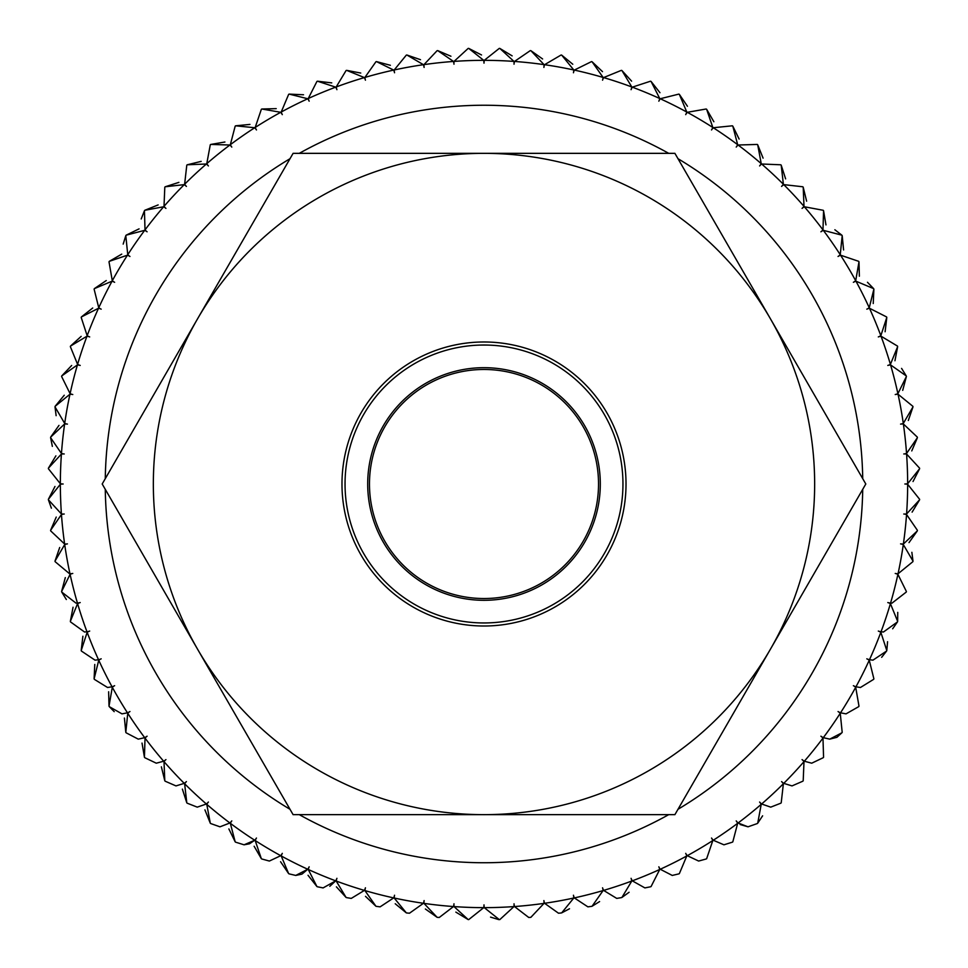 <?xml version="1.0" encoding="UTF-8"?>
<svg xmlns="http://www.w3.org/2000/svg" width="968" height="968" viewBox="0 0 968 968"><rect width="100%" height="100%" fill="white"/><g stroke="black" fill="none" stroke-linecap="round" stroke-linejoin="round"><path stroke-width="1.45" d="M367.695 484A116.305 116.305 0 0 0 484 600.305A116.305 116.305 0 0 0 600.305 484A116.305 116.305 0 0 0 484 367.683A116.305 116.305 0 0 0 367.695 484M369.474 484A114.526 114.526 0 0 0 484 598.526A114.526 114.526 0 0 0 598.526 484A114.526 114.526 0 0 0 484 369.474A114.526 114.526 0 0 0 369.474 484M919.576 468.149L906.58 454.04L919.576 468.149A435.866 435.866 0 0 1 919.6 468.73L907.645 483.734A14.75 14.75 0 0 1 904.85 484A14.75 14.75 0 0 1 907.645 484.266L919.6 499.27A435.866 435.866 0 0 1 919.576 499.839L906.58 513.947A14.75 14.75 0 0 1 903.773 514.02A14.75 14.75 0 0 1 906.544 514.48L917.398 530.307L906.544 514.48A423.645 423.645 0 0 1 903.374 544.028L917.337 530.875A435.866 435.866 0 0 0 917.398 530.307M903.374 544.028A14.75 14.75 0 0 1 900.567 543.883A14.75 14.75 0 0 1 903.301 544.548L912.993 561.101A435.866 435.866 0 0 1 912.885 561.67L898.026 573.782L912.885 561.67M903.301 544.548A423.645 423.645 0 0 1 898.026 573.782A14.75 14.75 0 0 1 895.231 573.455A14.75 14.75 0 0 1 897.905 574.314L906.399 591.509L897.905 574.314A423.645 423.645 0 0 1 890.56 603.088L891.964 603.161L890.56 603.088A14.75 14.75 0 0 1 887.801 602.568A14.75 14.75 0 0 1 890.415 603.609L897.651 621.371A435.866 435.866 0 0 1 897.469 621.916L892.665 628.776M437.693 917.386A435.866 435.866 0 0 1 437.125 917.325L423.972 903.374A423.645 423.645 0 0 0 453.508 906.544L439.266 917.47L437.693 917.386L439.266 917.47L453.508 906.544A14.75 14.75 0 0 0 453.98 903.773A14.75 14.75 0 0 0 454.04 906.58L468.161 919.576A435.866 435.866 0 0 0 468.73 919.588L483.734 907.645A14.75 14.75 0 0 0 484 904.85A14.75 14.75 0 0 0 484.266 907.645L499.27 919.588A435.866 435.866 0 0 0 499.839 919.576L513.96 906.58A14.75 14.75 0 0 0 514.02 903.773A14.75 14.75 0 0 0 514.492 906.544L528.734 917.47L530.307 917.386A435.866 435.866 0 0 0 530.875 917.325L544.028 903.374A14.75 14.75 0 0 0 543.895 900.567A14.75 14.75 0 0 0 544.561 903.289L558.5 913.211L561.101 912.981A435.866 435.866 0 0 0 561.67 912.885L573.794 898.014A14.75 14.75 0 0 0 573.455 895.231A14.75 14.75 0 0 0 574.314 897.905L587.879 906.847L591.509 906.387A435.866 435.866 0 0 0 592.065 906.254L603.1 890.56A14.75 14.75 0 0 0 602.568 887.801A14.75 14.75 0 0 0 603.609 890.403L616.725 898.401L621.371 897.639A435.866 435.866 0 0 0 621.916 897.457L631.801 881.025A14.75 14.75 0 0 0 631.075 878.315A14.75 14.75 0 0 0 632.298 880.844L644.894 887.91L650.532 886.785A435.866 435.866 0 0 0 651.065 886.567L659.74 869.47A14.75 14.75 0 0 0 658.833 866.82A14.75 14.75 0 0 0 660.236 869.252L672.252 875.435L678.846 873.886A435.866 435.866 0 0 0 679.355 873.632L686.796 855.954A14.75 14.75 0 0 0 685.695 853.365A14.75 14.75 0 0 0 687.268 855.688L698.642 861.048L706.156 858.991A435.866 435.866 0 0 0 706.652 858.701L712.811 840.539A14.75 14.75 0 0 0 711.528 838.034A14.75 14.75 0 0 0 713.271 840.248L723.943 844.81L732.352 842.184A435.866 435.866 0 0 0 732.812 841.857L737.664 823.308A14.75 14.75 0 0 0 736.212 820.9A14.75 14.75 0 0 0 738.1 822.981L748.022 826.817L757.266 823.562A435.866 435.866 0 0 0 757.714 823.199L761.223 804.335A14.75 14.75 0 0 0 759.602 802.048A14.75 14.75 0 0 0 761.635 803.997L770.746 807.143L780.789 803.198A435.866 435.866 0 0 0 781.212 802.811L783.378 783.753A14.75 14.75 0 0 0 781.587 781.587A14.75 14.75 0 0 0 783.753 783.366L792.018 785.907L802.811 781.212A435.866 435.866 0 0 0 803.198 780.789L803.997 761.622A14.75 14.75 0 0 0 802.061 759.59A14.75 14.75 0 0 0 804.347 761.223L811.716 763.195L823.199 757.714A435.866 435.866 0 0 0 823.562 757.266L822.981 738.088A14.75 14.75 0 0 0 820.912 736.2A14.75 14.75 0 0 0 823.308 737.664L829.745 739.141L841.857 732.812A435.866 435.866 0 0 0 842.196 732.34L840.248 713.259A14.75 14.75 0 0 0 838.046 711.528A14.75 14.75 0 0 0 840.539 712.811L846.02 713.864L858.701 706.652A435.866 435.866 0 0 0 858.991 706.156L855.7 687.268A14.75 14.75 0 0 0 853.377 685.683A14.75 14.75 0 0 0 855.954 686.796L860.443 687.498L873.632 679.355A435.866 435.866 0 0 0 873.886 678.834L869.252 660.224A14.75 14.75 0 0 0 866.82 658.821A14.75 14.75 0 0 0 869.47 659.74L872.955 660.152L886.579 651.053A435.866 435.866 0 0 0 886.797 650.532L880.844 632.298A14.75 14.75 0 0 0 878.315 631.063A14.75 14.75 0 0 0 881.025 631.789L883.469 631.995L897.469 621.916M757.266 823.562L748.022 826.817L740.133 824.53M498.75 919.6L490.546 917.107M409.5 913.211L406.899 912.981L409.5 913.211L423.439 903.289A14.75 14.75 0 0 0 424.105 900.567A14.75 14.75 0 0 0 423.972 903.374M380.121 906.847L376.491 906.387L380.121 906.847L393.686 897.905L380.121 906.847M323.106 887.91L317.468 886.785L323.106 887.91L335.702 880.844A14.75 14.75 0 0 0 336.924 878.315A14.75 14.75 0 0 0 336.199 881.025L346.084 897.457A435.866 435.866 0 0 0 346.629 897.639L351.275 898.401L364.391 890.403A14.75 14.75 0 0 0 365.432 887.801A14.75 14.75 0 0 0 364.9 890.56L375.935 906.254A435.866 435.866 0 0 0 376.491 906.387M301.714 874.189L295.748 875.435L289.154 873.886L295.748 875.435L307.763 869.252L302.161 873.971M269.358 861.048L261.844 858.991L269.358 861.048L280.732 855.688L269.358 861.048M249.393 843.818L244.057 844.81L235.647 842.184L244.057 844.81L254.729 840.248L249.575 843.745M219.978 826.817L210.734 823.562L219.978 826.817L229.9 822.981A14.75 14.75 0 0 0 231.788 820.9A14.75 14.75 0 0 0 230.336 823.308L235.188 841.857A435.866 435.866 0 0 0 235.647 842.184M197.254 807.143L187.211 803.198L197.254 807.143L206.365 803.997L197.254 807.143M175.982 785.907L165.189 781.212L175.982 785.907L184.247 783.366L175.982 785.907M156.284 763.195L144.801 757.714L156.284 763.195L163.653 761.223L156.284 763.195M138.255 739.141L126.142 732.812L138.255 739.141L144.692 737.664L138.255 739.141M114.212 711.649L109.299 706.652L121.98 713.864L127.461 712.811L121.98 713.864M107.557 687.498L94.368 679.355L107.557 687.498L112.046 686.796L107.557 687.498M95.045 660.152L81.421 651.053L95.045 660.152L98.53 659.74L95.045 660.152M84.531 631.995L70.531 621.916L84.531 631.995L86.975 631.789L84.531 631.995M66.332 599.519L61.746 592.065L76.036 603.161L77.44 603.088A14.75 14.75 0 0 0 80.199 602.568A14.75 14.75 0 0 0 77.585 603.609L70.349 621.371A435.866 435.866 0 0 0 70.531 621.916M50.663 530.875A435.866 435.866 0 0 1 50.602 530.307L61.456 514.48A423.645 423.645 0 0 0 64.626 544.028L50.663 530.875L64.626 544.028A14.75 14.75 0 0 0 67.433 543.883A14.75 14.75 0 0 0 64.699 544.548L55.007 561.101A435.866 435.866 0 0 0 55.115 561.67L69.635 573.794M61.456 514.48A14.75 14.75 0 0 1 64.227 514.02A14.75 14.75 0 0 1 61.42 513.947L48.424 499.839L51.389 508.188M299.281 814.645A378.754 378.754 0 0 0 668.719 814.645M677.999 809.284A378.754 378.754 0 0 0 862.718 489.36M862.718 478.64A378.754 378.754 0 0 0 677.999 158.704M668.719 153.343A378.754 378.754 0 0 0 299.281 153.343M917.337 530.875L909.012 542.6M911.868 552.317L912.993 561.101M906.254 592.065L891.964 603.161L906.254 592.065A435.866 435.866 0 0 0 906.399 591.509M897.747 612.381L897.651 621.371M887.571 641.711L886.797 650.532M886.579 651.053L881.654 657.32M855.954 686.796A423.645 423.645 0 0 0 869.252 660.224L873.886 678.834M873.632 679.355L860.443 687.498M840.539 712.811A423.645 423.645 0 0 0 855.7 687.268L858.991 706.156M858.701 706.652L846.02 713.864M823.308 737.664A423.645 423.645 0 0 0 840.248 713.259L842.196 732.34M841.857 732.812L836.981 737.253M836.86 737.326L829.745 739.141M804.347 761.223A423.645 423.645 0 0 0 822.981 738.088L823.562 757.266M823.199 757.714L811.716 763.195M783.753 783.366A423.645 423.645 0 0 0 803.997 761.622L803.198 780.789M802.811 781.212L792.018 785.907M761.635 803.997A423.645 423.645 0 0 0 783.378 783.753L781.212 802.811M780.789 803.198L770.746 807.143M762.615 815.818L757.714 823.199M713.271 840.248A423.645 423.645 0 0 0 737.664 823.308L732.812 841.857M732.352 842.184L723.943 844.81M687.268 855.688A423.645 423.645 0 0 0 712.811 840.539L706.652 858.701M706.156 858.991L698.642 861.048M660.236 869.252A423.645 423.645 0 0 0 686.796 855.954L679.355 873.632M678.846 873.886L672.252 875.435M632.298 880.844A423.645 423.645 0 0 0 659.74 869.47L651.065 886.567M650.532 886.785L644.894 887.91M629.091 892.266L621.916 897.457M599.591 901.583L592.065 906.254M591.509 906.387L587.879 906.847M569.511 908.758L561.67 912.885M561.101 912.981L558.5 913.211M514.492 906.544A423.645 423.645 0 0 0 544.028 903.374L530.875 917.325M484.266 907.645A423.645 423.645 0 0 0 513.96 906.58L499.839 919.576M468.161 919.576L455.855 912.11M437.125 917.325L425.388 909.012M364.9 890.56A423.645 423.645 0 0 0 393.686 897.905A14.75 14.75 0 0 0 394.545 895.231A14.75 14.75 0 0 0 394.206 898.014L406.33 912.885A435.866 435.866 0 0 0 406.899 912.981M406.33 912.885L395.222 903.749M375.935 906.254L365.505 896.344M346.084 897.457L336.392 886.833M289.154 873.886A435.866 435.866 0 0 1 288.646 873.632L281.204 855.954A423.645 423.645 0 0 0 307.763 869.252A14.75 14.75 0 0 0 309.167 866.82A14.75 14.75 0 0 0 308.26 869.47L316.935 886.567A435.866 435.866 0 0 0 317.468 886.785M308.26 869.47A423.645 423.645 0 0 0 335.702 880.844L329.822 886.289M316.935 886.567L308.03 875.278M288.646 873.632L280.563 861.726M230.336 823.308A423.645 423.645 0 0 0 254.729 840.248A14.75 14.75 0 0 0 256.472 838.034A14.75 14.75 0 0 0 255.189 840.539L261.348 858.701A435.866 435.866 0 0 0 261.844 858.991M261.348 858.701L254.136 846.25M235.188 841.857L228.871 828.935M187.211 803.198A435.866 435.866 0 0 1 186.788 802.811L184.622 783.753A423.645 423.645 0 0 0 206.365 803.997A14.75 14.75 0 0 0 208.398 802.048A14.75 14.75 0 0 0 206.777 804.335L210.286 823.199A435.866 435.866 0 0 0 210.734 823.562M210.286 823.199L204.913 809.853M186.788 802.811L182.383 789.114M144.801 757.714A435.866 435.866 0 0 1 144.438 757.266L145.018 738.088A423.645 423.645 0 0 0 163.653 761.223A14.75 14.75 0 0 0 165.939 759.59A14.75 14.75 0 0 0 164.003 761.622L164.802 780.789A435.866 435.866 0 0 0 165.189 781.212M164.802 780.789L161.378 766.825M144.438 757.266L142.03 743.085M109.299 706.652A435.866 435.866 0 0 1 109.009 706.156L112.3 687.268A423.645 423.645 0 0 0 127.461 712.811A14.75 14.75 0 0 0 129.954 711.528A14.75 14.75 0 0 0 127.752 713.259L125.804 732.34A435.866 435.866 0 0 0 126.142 732.812M125.804 732.34L124.412 718.026M109.009 706.156L108.634 691.781M81.421 651.053A435.866 435.866 0 0 1 81.203 650.532L87.156 632.298A423.645 423.645 0 0 0 98.53 659.74A14.75 14.75 0 0 0 101.18 658.821A14.75 14.75 0 0 0 98.748 660.224L94.114 678.834A435.866 435.866 0 0 0 94.368 679.355M94.114 678.834L94.767 664.471M81.203 650.532L82.885 636.242M70.349 621.371L73.048 607.239M64.699 544.548A423.645 423.645 0 0 0 69.974 573.782A14.75 14.75 0 0 0 72.769 573.455A14.75 14.75 0 0 0 70.095 574.314L61.601 591.509A435.866 435.866 0 0 0 61.746 592.065M61.601 591.509L65.304 577.606M55.007 561.101L59.689 547.501M50.602 530.307L56.241 517.069M907.645 483.734A423.645 423.645 0 0 0 906.58 454.04A14.75 14.75 0 0 0 903.773 453.968A14.75 14.75 0 0 0 906.544 453.508L917.398 437.693A435.866 435.866 0 0 0 917.337 437.125L903.374 423.972A14.75 14.75 0 0 0 900.567 424.105A14.75 14.75 0 0 0 903.301 423.439L912.993 406.887A435.866 435.866 0 0 0 912.885 406.33L898.026 394.206A14.75 14.75 0 0 0 895.231 394.533A14.75 14.75 0 0 0 897.905 393.686L906.399 376.479A435.866 435.866 0 0 0 906.254 375.923L890.56 364.9A14.75 14.75 0 0 0 887.801 365.432A14.75 14.75 0 0 0 890.415 364.379L897.651 346.617A435.866 435.866 0 0 0 897.469 346.072L881.025 336.199A14.75 14.75 0 0 0 878.315 336.924A14.75 14.75 0 0 0 880.844 335.69L886.797 317.468A435.866 435.866 0 0 0 886.579 316.935L869.47 308.248A14.75 14.75 0 0 0 866.82 309.167A14.75 14.75 0 0 0 869.252 307.763L873.886 289.154A435.866 435.866 0 0 0 873.632 288.633L855.954 281.192A14.75 14.75 0 0 0 853.377 282.305A14.75 14.75 0 0 0 855.7 280.732L858.991 261.832A435.866 435.866 0 0 0 858.701 261.336L840.539 255.177A14.75 14.75 0 0 0 838.046 256.472A14.75 14.75 0 0 0 840.248 254.729L842.196 235.647A435.866 435.866 0 0 0 841.857 235.176L823.308 230.323A14.75 14.75 0 0 0 820.912 231.788A14.75 14.75 0 0 0 822.981 229.9L823.562 210.734A435.866 435.866 0 0 0 823.199 210.286L804.347 206.765A14.75 14.75 0 0 0 802.061 208.398A14.75 14.75 0 0 0 803.997 206.365L803.198 187.199A435.866 435.866 0 0 0 802.811 186.776L783.753 184.622A14.75 14.75 0 0 0 781.587 186.413A14.75 14.75 0 0 0 783.378 184.247L781.212 165.189A435.866 435.866 0 0 0 780.789 164.79L761.635 164.003A14.75 14.75 0 0 0 759.602 165.939A14.75 14.75 0 0 0 761.223 163.653L757.714 144.789A435.866 435.866 0 0 0 757.266 144.438L738.1 145.006A14.75 14.75 0 0 0 736.212 147.088A14.75 14.75 0 0 0 737.664 144.692L732.812 126.13A435.866 435.866 0 0 0 732.352 125.804L713.271 127.74A14.75 14.75 0 0 0 711.528 129.954A14.75 14.75 0 0 0 712.811 127.461L706.652 109.299A435.866 435.866 0 0 0 706.156 108.997L687.268 112.3A14.75 14.75 0 0 0 685.695 114.623A14.75 14.75 0 0 0 686.796 112.046L679.355 94.368A435.866 435.866 0 0 0 678.846 94.102L660.236 98.748A14.75 14.75 0 0 0 658.833 101.18A14.75 14.75 0 0 0 659.74 98.518L651.065 81.421A435.866 435.866 0 0 0 650.532 81.203L632.298 87.156A14.75 14.75 0 0 0 631.075 89.673A14.75 14.75 0 0 0 631.801 86.963L621.916 70.531A435.866 435.866 0 0 0 621.371 70.349L603.609 77.585A14.75 14.75 0 0 0 602.568 80.187A14.75 14.75 0 0 0 603.1 77.44L592.065 61.746A435.866 435.866 0 0 0 591.509 61.601L574.314 70.083A14.75 14.75 0 0 0 573.455 72.757A14.75 14.75 0 0 0 573.794 69.974L561.67 55.103A435.866 435.866 0 0 0 561.101 55.007L544.561 64.699A14.75 14.75 0 0 0 543.895 67.433A14.75 14.75 0 0 0 544.028 64.626L530.875 50.663A435.866 435.866 0 0 0 530.307 50.602L514.492 61.444A14.75 14.75 0 0 0 514.02 64.215A14.75 14.75 0 0 0 513.96 61.407L499.839 48.424A435.866 435.866 0 0 0 499.27 48.4L484.266 60.343A14.75 14.75 0 0 0 484 63.15A14.75 14.75 0 0 0 483.734 60.343L468.73 48.4A435.866 435.866 0 0 0 468.161 48.424L454.04 61.407A14.75 14.75 0 0 0 453.98 64.215A14.75 14.75 0 0 0 453.508 61.444L437.693 50.602A435.866 435.866 0 0 0 437.125 50.663L423.972 64.626A14.75 14.75 0 0 0 424.105 67.433A14.75 14.75 0 0 0 423.439 64.699L406.899 55.007A435.866 435.866 0 0 0 406.33 55.103L394.206 69.974A14.75 14.75 0 0 0 394.545 72.757A14.75 14.75 0 0 0 393.686 70.083L376.491 61.601A435.866 435.866 0 0 0 375.935 61.746L364.9 77.44A14.75 14.75 0 0 0 365.432 80.187A14.75 14.75 0 0 0 364.391 77.585L346.629 70.349A435.866 435.866 0 0 0 346.084 70.531L336.199 86.963A14.75 14.75 0 0 0 336.924 89.673A14.75 14.75 0 0 0 335.702 87.156L317.468 81.203A435.866 435.866 0 0 0 316.935 81.421L308.26 98.518A14.75 14.75 0 0 0 309.167 101.18A14.75 14.75 0 0 0 307.763 98.748L289.154 94.102A435.866 435.866 0 0 0 288.646 94.368L281.204 112.046A14.75 14.75 0 0 0 282.305 114.623A14.75 14.75 0 0 0 280.732 112.3L261.844 108.997A435.866 435.866 0 0 0 261.348 109.299L255.189 127.461A14.75 14.75 0 0 0 256.472 129.954A14.75 14.75 0 0 0 254.729 127.74L235.647 125.804A435.866 435.866 0 0 0 235.188 126.13L230.336 144.692A14.75 14.75 0 0 0 231.788 147.088A14.75 14.75 0 0 0 229.9 145.006L210.734 144.438A435.866 435.866 0 0 0 210.286 144.789L206.777 163.653A14.75 14.75 0 0 0 208.398 165.939A14.75 14.75 0 0 0 206.365 164.003L187.211 164.79A435.866 435.866 0 0 0 186.788 165.189L184.622 184.247A14.75 14.75 0 0 0 186.413 186.413A14.75 14.75 0 0 0 184.247 184.622L165.189 186.776A435.866 435.866 0 0 0 164.802 187.199L164.003 206.365A14.75 14.75 0 0 0 165.939 208.398A14.75 14.75 0 0 0 163.653 206.765L144.801 210.286A435.866 435.866 0 0 0 144.438 210.734L145.018 229.9A14.75 14.75 0 0 0 147.088 231.788A14.75 14.75 0 0 0 144.692 230.323L126.142 235.176A435.866 435.866 0 0 0 125.804 235.647L127.752 254.729A14.75 14.75 0 0 0 129.954 256.472A14.75 14.75 0 0 0 127.461 255.177L109.299 261.336A435.866 435.866 0 0 0 109.009 261.832L112.3 280.732A14.75 14.75 0 0 0 114.623 282.305A14.75 14.75 0 0 0 112.046 281.192L94.368 288.633A435.866 435.866 0 0 0 94.114 289.154L98.748 307.763A14.75 14.75 0 0 0 101.18 309.167A14.75 14.75 0 0 0 98.53 308.248L81.421 316.935A435.866 435.866 0 0 0 81.203 317.468L87.156 335.69A14.75 14.75 0 0 0 89.685 336.924A14.75 14.75 0 0 0 86.975 336.199L70.531 346.072A435.866 435.866 0 0 0 70.349 346.617L77.585 364.379A14.75 14.75 0 0 0 80.199 365.432A14.75 14.75 0 0 0 77.44 364.9L61.746 375.923A435.866 435.866 0 0 0 61.601 376.479L70.095 393.686A14.75 14.75 0 0 0 72.769 394.533A14.75 14.75 0 0 0 69.974 394.206L55.115 406.33A435.866 435.866 0 0 0 55.007 406.887L64.699 423.439A14.75 14.75 0 0 0 67.433 424.105A14.75 14.75 0 0 0 64.626 423.972L50.663 437.125A435.866 435.866 0 0 0 50.602 437.693L61.456 453.508A14.75 14.75 0 0 0 64.227 453.968A14.75 14.75 0 0 0 61.42 454.04L48.424 468.149A435.866 435.866 0 0 0 48.4 468.73L60.355 483.734A14.75 14.75 0 0 0 63.15 484A14.75 14.75 0 0 0 60.355 484.266L48.4 499.27A435.866 435.866 0 0 0 48.424 499.839M48.4 499.27L54.97 486.468M61.42 454.04A423.645 423.645 0 0 0 60.355 483.734L48.4 468.73M48.424 468.149L55.89 455.855M52.345 446.369L50.602 437.693M50.663 437.125L58.987 425.388M56.132 415.671L55.007 406.887M55.115 406.33L64.251 395.222M77.44 364.9A423.645 423.645 0 0 0 70.095 393.686L61.601 376.479M61.746 375.923L71.656 365.493M86.975 336.199A423.645 423.645 0 0 0 77.585 364.379L70.349 346.617M70.531 346.072L81.155 336.38M98.53 308.248A423.645 423.645 0 0 0 87.156 335.69L81.203 317.468M81.421 316.935L92.71 308.018M112.046 281.192A423.645 423.645 0 0 0 98.748 307.763L94.114 289.154M94.368 288.633L106.262 280.551M127.461 255.177A423.645 423.645 0 0 0 112.3 280.732L109.009 261.832M109.299 261.336L121.738 254.124M123.178 244.105L125.804 235.647M126.142 235.176L139.065 228.871M141.207 218.974L144.438 210.734M144.801 210.286L158.147 204.913M184.247 184.622A423.645 423.645 0 0 0 164.003 206.365L164.802 187.199M165.189 186.776L178.886 182.371M206.365 164.003A423.645 423.645 0 0 0 184.622 184.247L186.788 165.189M187.211 164.79L201.175 161.378M229.9 145.006A423.645 423.645 0 0 0 206.777 163.653L210.286 144.789M210.734 144.438L224.915 142.018M254.729 127.74A423.645 423.645 0 0 0 230.336 144.692L235.188 126.13M235.647 125.804L249.962 124.412M280.732 112.3A423.645 423.645 0 0 0 255.189 127.461L261.348 109.299M261.844 108.997L276.219 108.634M307.763 98.748A423.645 423.645 0 0 0 281.204 112.046L288.646 94.368M289.154 94.102L303.529 94.767M335.702 87.156A423.645 423.645 0 0 0 308.26 98.518L316.935 81.421M317.468 81.203L331.746 82.885M364.391 77.585A423.645 423.645 0 0 0 336.199 86.963L346.084 70.531M346.629 70.349L360.749 73.048M393.686 70.083A423.645 423.645 0 0 0 364.9 77.44L375.935 61.746M376.491 61.601L390.382 65.292M423.439 64.699A423.645 423.645 0 0 0 394.206 69.974L406.33 55.103M406.899 55.007L420.499 59.689M453.508 61.444A423.645 423.645 0 0 0 423.972 64.626L437.125 50.663M437.693 50.602L450.931 56.241M483.734 60.343A423.645 423.645 0 0 0 454.04 61.407L468.161 48.424M468.73 48.4L481.532 54.97M513.96 61.407A423.645 423.645 0 0 0 484.266 60.343L499.27 48.4M499.839 48.424L512.145 55.878M544.028 64.626A423.645 423.645 0 0 0 514.492 61.444L530.307 50.602M530.875 50.663L542.612 58.975M573.794 69.974A423.645 423.645 0 0 0 544.561 64.699L561.101 55.007M561.67 55.103L572.778 64.239M603.1 77.44A423.645 423.645 0 0 0 574.314 70.083L591.509 61.601M592.065 61.746L602.495 71.644M631.801 86.963A423.645 423.645 0 0 0 603.609 77.585L621.371 70.349M621.916 70.531L631.608 81.155M659.74 98.518A423.645 423.645 0 0 0 632.298 87.156L650.532 81.203M651.065 81.421L659.97 92.71M686.796 112.046A423.645 423.645 0 0 0 660.236 98.748L678.846 94.102M679.355 94.368L687.437 106.262M712.811 127.461A423.645 423.645 0 0 0 687.268 112.3L706.156 108.997M706.652 109.299L713.864 121.738M737.664 144.692A423.645 423.645 0 0 0 713.271 127.74L732.352 125.804M732.812 126.13L739.129 139.053M761.223 163.653A423.645 423.645 0 0 0 738.1 145.006L757.266 144.438M757.714 144.789L763.087 158.135M783.378 184.247A423.645 423.645 0 0 0 761.635 164.003L780.789 164.79M781.212 165.189L785.617 178.874M803.997 206.365A423.645 423.645 0 0 0 783.753 184.622L802.811 186.776M803.198 187.199L806.622 201.175M822.981 229.9A423.645 423.645 0 0 0 804.347 206.765L823.199 210.286M823.562 210.734L825.97 224.903M834.864 229.755L841.857 235.176M842.196 235.647L843.588 249.962M855.7 280.732A423.645 423.645 0 0 0 840.539 255.177L858.701 261.336M858.991 261.832L859.366 276.207M867.473 282.281L873.632 288.633M873.886 289.154L873.233 303.516M880.844 335.69A423.645 423.645 0 0 0 869.47 308.248L886.579 316.935M886.797 317.468L885.115 331.746M890.415 364.379A423.645 423.645 0 0 0 881.025 336.199L897.469 346.072M897.651 346.617L894.952 360.749M901.583 368.397L906.254 375.923M906.399 376.479L902.696 390.382M903.301 423.439A423.645 423.645 0 0 0 898.026 394.206L912.885 406.33M912.993 406.887L908.311 420.487M906.544 453.508A423.645 423.645 0 0 0 903.374 423.972L917.337 437.125M917.398 437.693L911.759 450.919M919.6 468.73L913.03 481.519M290.001 158.704A378.754 378.754 0 0 0 105.282 478.64M105.282 489.36A378.754 378.754 0 0 0 290.001 809.284M87.156 632.298A14.75 14.75 0 0 1 89.685 631.063A14.75 14.75 0 0 1 86.975 631.789A423.645 423.645 0 0 1 77.585 603.609M112.3 687.268A14.75 14.75 0 0 1 114.623 685.683A14.75 14.75 0 0 1 112.046 686.796A423.645 423.645 0 0 1 98.748 660.224M145.018 738.088A14.75 14.75 0 0 1 147.088 736.2A14.75 14.75 0 0 1 144.692 737.664A423.645 423.645 0 0 1 127.752 713.259M184.622 783.753A14.75 14.75 0 0 1 186.413 781.587A14.75 14.75 0 0 1 184.247 783.366A423.645 423.645 0 0 1 164.003 761.622M281.204 855.954A14.75 14.75 0 0 1 282.305 853.365A14.75 14.75 0 0 1 280.732 855.688A423.645 423.645 0 0 1 255.189 840.539M912.11 512.132L919.576 499.839A435.866 435.866 0 0 0 919.6 499.27L907.645 484.266A423.645 423.645 0 0 1 906.58 513.947M293.098 153.343L102.197 484L197.641 649.322L293.098 814.645L674.902 814.645L865.803 484L770.359 318.666L674.902 153.343L293.098 153.343M770.359 649.322A330.657 330.657 0 0 1 197.641 649.322A330.657 330.657 0 0 1 484 153.343A330.657 330.657 0 0 1 770.359 649.322M345.044 484A138.956 138.956 0 0 1 484 345.031A138.956 138.956 0 0 1 622.956 484A138.956 138.956 0 0 1 484 622.956A138.956 138.956 0 0 1 345.044 484M626.018 484A142.018 142.018 0 0 1 484 626.006A142.018 142.018 0 0 1 341.982 484A142.018 142.018 0 0 1 484 341.982A142.018 142.018 0 0 1 626.018 484M881.025 631.789A423.645 423.645 0 0 0 890.415 603.609M869.47 659.74A423.645 423.645 0 0 0 880.844 632.298M738.1 822.981A423.645 423.645 0 0 0 761.223 804.335M603.609 890.403A423.645 423.645 0 0 0 631.801 881.025M574.314 897.905A423.645 423.645 0 0 0 603.1 890.56M544.561 903.289A423.645 423.645 0 0 0 573.794 898.014M454.04 906.58A423.645 423.645 0 0 0 483.734 907.645M394.206 898.014A423.645 423.645 0 0 0 423.439 903.289M336.199 881.025A423.645 423.645 0 0 0 364.391 890.403M206.777 804.335A423.645 423.645 0 0 0 229.9 822.981M70.095 574.314A423.645 423.645 0 0 0 77.44 603.088M60.355 484.266A423.645 423.645 0 0 0 61.42 513.947M64.626 423.972A423.645 423.645 0 0 0 61.456 453.508M69.974 394.206A423.645 423.645 0 0 0 64.699 423.439M144.692 230.323A423.645 423.645 0 0 0 127.752 254.729M163.653 206.765A423.645 423.645 0 0 0 145.018 229.9M840.248 254.729A423.645 423.645 0 0 0 823.308 230.323M869.252 307.763A423.645 423.645 0 0 0 855.954 281.192M897.905 393.686A423.645 423.645 0 0 0 890.56 364.9"/></g></svg>
